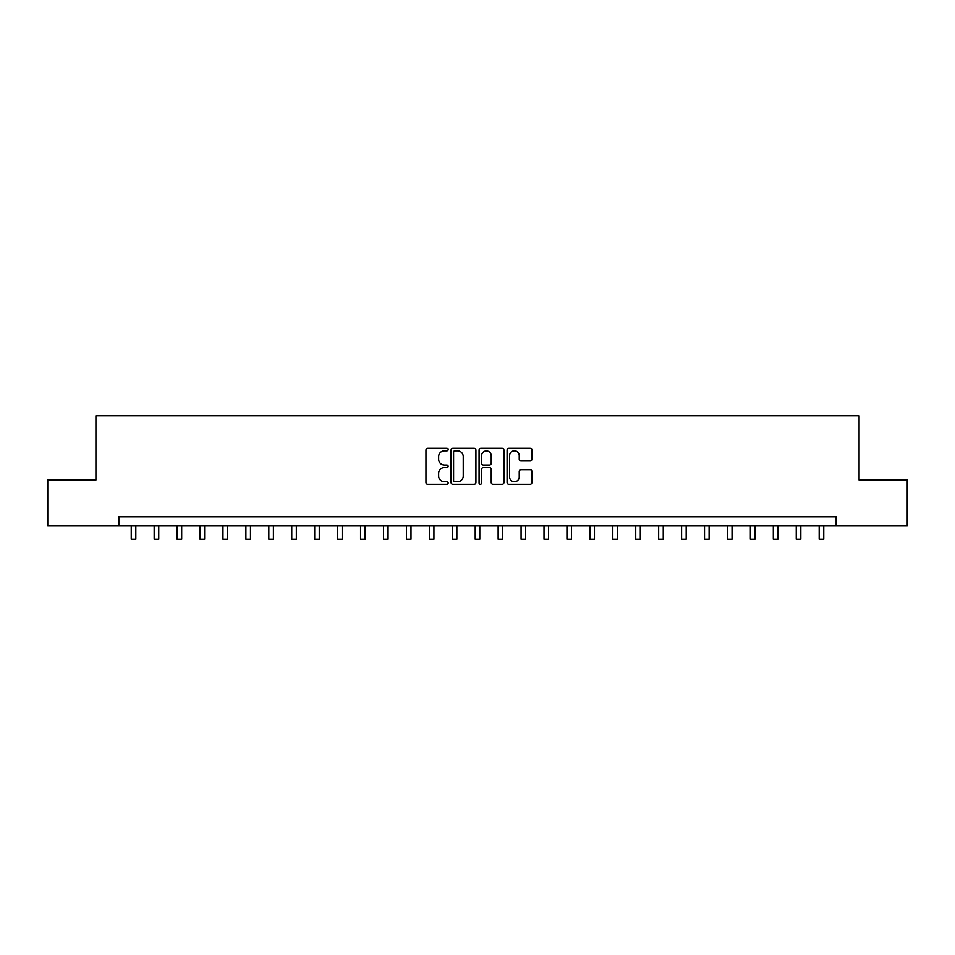 <?xml version="1.0" encoding="UTF-8"?>
<svg xmlns="http://www.w3.org/2000/svg" width="955" height="955" viewBox="0 0 955 955"><rect width="100%" height="100%" fill="white"/><g stroke="black" fill="none" stroke-linecap="round" stroke-linejoin="round"><path stroke-width="1.43" d="M448.146 449.519A1.265 1.265 0 0 0 446.892 448.253L427.756 448.253A1.803 1.803 0 0 0 425.954 450.056L425.954 482.466A1.803 1.803 0 0 0 427.756 484.269L446.892 484.269A1.265 1.265 0 0 0 448.146 483.015A1.265 1.265 0 0 0 446.892 481.75L444.409 481.75A5.766 5.766 0 0 1 438.643 475.984L438.643 473.286A5.766 5.766 0 0 1 444.409 467.52L446.892 467.52A1.265 1.265 0 0 0 448.146 466.267A1.265 1.265 0 0 0 446.892 465.001L444.409 465.001A5.766 5.766 0 0 1 438.643 459.236L438.643 456.538A5.766 5.766 0 0 1 444.409 450.772L446.892 450.772A1.265 1.265 0 0 0 448.146 449.519M530.132 460.955A1.803 1.803 0 0 0 531.923 459.152L531.923 450.056A1.803 1.803 0 0 0 530.132 448.253L508.884 448.253A1.803 1.803 0 0 0 507.081 450.056L507.081 482.466A1.803 1.803 0 0 0 508.884 484.269L530.132 484.269A1.803 1.803 0 0 0 531.923 482.466L531.923 471.483A1.803 1.803 0 0 0 530.132 469.681L521.036 469.681A1.803 1.803 0 0 0 519.234 471.483L519.234 476.927A4.823 4.823 0 0 1 514.411 481.75A4.823 4.823 0 0 1 509.6 476.927L509.6 455.595A4.823 4.823 0 0 1 514.411 450.772A4.823 4.823 0 0 1 519.234 455.595L519.234 459.152A1.803 1.803 0 0 0 521.036 460.955L530.132 460.955M118.838 525.883L47.75 525.883L47.75 480.019L95.906 480.019L95.906 415.807L859.094 415.807L859.094 480.019L907.25 480.019L907.25 525.883L836.162 525.883L836.162 516.715L118.838 516.715L118.838 525.883L836.162 525.883M475.924 450.056A1.803 1.803 0 0 0 474.122 448.253L452.873 448.253A1.803 1.803 0 0 0 451.07 450.056L451.07 482.466A1.803 1.803 0 0 0 452.873 484.269L474.122 484.269A1.803 1.803 0 0 0 475.924 482.466L475.924 450.056M480.878 448.253L502.127 448.253A1.803 1.803 0 0 1 503.93 450.056L503.93 482.466A1.803 1.803 0 0 1 502.127 484.269L493.031 484.269A1.803 1.803 0 0 1 491.228 482.466L491.228 469.323A1.803 1.803 0 0 0 489.426 467.52L483.397 467.52A1.803 1.803 0 0 0 481.595 469.323L481.595 483.015A1.265 1.265 0 0 1 480.341 484.269A1.265 1.265 0 0 1 479.076 483.015L479.076 450.056A1.803 1.803 0 0 1 480.878 448.253M454.855 450.772A1.265 1.265 0 0 0 453.589 452.037L453.589 480.484A1.265 1.265 0 0 0 454.855 481.75L457.469 481.75A5.766 5.766 0 0 0 463.235 475.984L463.235 456.538A5.766 5.766 0 0 0 457.469 450.772L454.855 450.772M491.228 455.678A4.823 4.823 0 0 0 486.417 450.867A4.823 4.823 0 0 0 481.595 455.678L481.595 463.199A1.803 1.803 0 0 0 483.397 465.001L489.426 465.001A1.803 1.803 0 0 0 491.228 463.199L491.228 455.678M131.229 525.883L131.229 539.193L135.813 539.193L135.813 525.883M154.161 525.883L154.161 539.193L158.745 539.193L158.745 525.883M177.093 525.883L177.093 539.193L181.677 539.193L181.677 525.883M200.025 525.883L200.025 539.193L204.609 539.193L204.609 525.883M222.957 525.883L222.957 539.193L227.541 539.193L227.541 525.883M245.889 525.883L245.889 539.193L250.473 539.193L250.473 525.883M268.821 525.883L268.821 539.193L273.405 539.193L273.405 525.883M291.753 525.883L291.753 539.193L296.337 539.193L296.337 525.883M314.684 525.883L314.684 539.193L319.268 539.193L319.268 525.883M337.616 525.883L337.616 539.193L342.2 539.193L342.2 525.883M360.548 525.883L360.548 539.193L365.132 539.193L365.132 525.883M383.48 525.883L383.48 539.193L388.064 539.193L388.064 525.883M406.412 525.883L406.412 539.193L410.996 539.193L410.996 525.883M429.344 525.883L429.344 539.193L433.928 539.193L433.928 525.883M452.276 525.883L452.276 539.193L456.86 539.193L456.86 525.883M475.208 525.883L475.208 539.193L479.792 539.193L479.792 525.883M498.14 525.883L498.14 539.193L502.724 539.193L502.724 525.883M521.072 525.883L521.072 539.193L525.656 539.193L525.656 525.883M544.004 525.883L544.004 539.193L548.588 539.193L548.588 525.883M566.936 525.883L566.936 539.193L571.52 539.193L571.52 525.883M589.868 525.883L589.868 539.193L594.452 539.193L594.452 525.883M612.8 525.883L612.8 539.193L617.384 539.193L617.384 525.883M635.732 525.883L635.732 539.193L640.316 539.193L640.316 525.883M658.663 525.883L658.663 539.193L663.248 539.193L663.248 525.883M681.595 525.883L681.595 539.193L686.179 539.193L686.179 525.883M704.527 525.883L704.527 539.193L709.111 539.193L709.111 525.883M727.459 525.883L727.459 539.193L732.043 539.193L732.043 525.883M750.391 525.883L750.391 539.193L754.975 539.193L754.975 525.883M773.323 525.883L773.323 539.193L777.907 539.193L777.907 525.883M796.255 525.883L796.255 539.193L800.839 539.193L800.839 525.883M819.187 525.883L819.187 539.193L823.771 539.193L823.771 525.883"/></g></svg>
